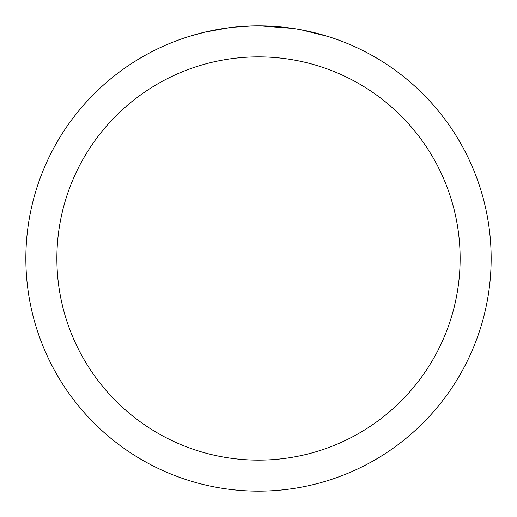 <?xml version="1.0" encoding="UTF-8"?>
<svg xmlns="http://www.w3.org/2000/svg" width="517" height="517" viewBox="0 0 517 517"><rect width="100%" height="100%" fill="white"/><g stroke="black" fill="none" stroke-linecap="round" stroke-linejoin="round"><path stroke-width="0.78" d="M258.5 56.87A201.63 201.63 0 0 1 460.13 258.5A201.63 201.63 0 0 1 258.5 460.13A201.63 201.63 0 0 1 56.87 258.5A201.63 201.63 0 0 1 258.5 56.87M258.5 25.85A232.65 232.65 0 0 1 491.15 258.5A232.65 232.65 0 0 1 258.5 491.15A232.65 232.65 0 0 1 25.85 258.5A232.65 232.65 0 0 1 258.5 25.85M300.926 29.753L327.616 36.358M292.887 28.403L259.844 25.856M263.14 25.895L266.371 25.986M287.148 27.621L288.131 27.744M232.262 27.336L229.425 27.672M189.39 36.358L204.984 32.093L229.425 27.679M241.445 26.477L245.148 26.238M252.374 25.928L233.354 27.214M223.719 28.467L227.997 27.86"/></g></svg>

